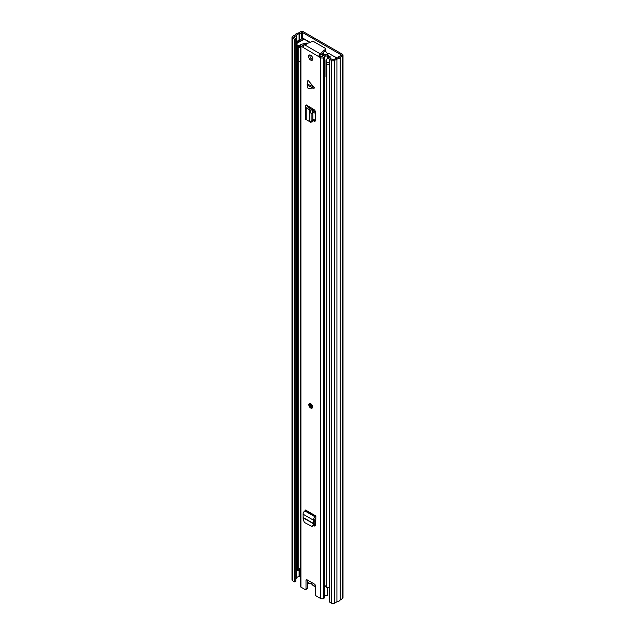 <?xml version="1.0" encoding="UTF-8"?>
<svg xmlns="http://www.w3.org/2000/svg" width="635" height="635" viewBox="0 0 635 635"><rect width="100%" height="100%" fill="white"/><g stroke="black" fill="none" stroke-linecap="round" stroke-linejoin="round"><path stroke-width="0.95" d="M294.688 39.235L295.815 38.584L295.815 581.295L294.688 581.946L294.688 39.235L292.568 38.013A1.992 1.151 180 0 1 291.989 37.195A1.992 1.151 180 0 1 292.568 36.386L295.092 34.925A4.516 2.611 180 0 1 298.402 33.02L300.601 31.75A1.992 1.151 180 0 1 303.419 31.75L342.432 54.269A1.992 1.151 180 0 1 343.011 55.086A1.992 1.151 180 0 1 342.432 55.904L340.233 57.174A4.516 2.611 180 0 1 336.923 59.079L334.399 60.531A1.992 1.151 180 0 1 331.581 60.531L329.47 59.317L330.597 58.666L333.272 59.88L336.233 58.222A2.921 1.691 180 0 0 338.741 56.769L341.305 55.253M337.264 58.023L333.073 55.872M310.094 42.339L302.903 38.179L297.458 41.077L298.236 41.878L299.141 41.585A1.857 1.072 0 0 0 299.41 41.481L301.45 40.529A1.857 1.072 0 0 0 301.593 40.457L301.593 40.672M295.815 38.584L293.584 37.195L296.585 35.33A2.921 1.691 180 0 1 299.085 33.877L302.292 32.401L341.305 54.928M304.205 38.933A1.857 1.072 0 0 1 304.03 39.053L301.593 40.457M294.688 581.946L292.568 580.731A1.992 1.151 180 0 1 291.989 579.914L291.989 37.195M295.815 578.533L296.585 578.04A2.921 1.691 180 0 1 299.085 576.596L300.268 575.961M343.011 55.086L343.011 597.805A1.992 1.151 180 0 1 342.432 598.614L340.233 599.885A4.516 2.611 180 0 1 336.923 601.797L334.399 603.25A1.992 1.151 180 0 1 331.581 603.25L329.47 602.028L329.47 59.317M336.923 601.797L336.923 59.079M340.233 599.885L340.233 57.174M298.236 42.608L298.236 41.878M297.458 43.061L297.458 41.077M315.404 586.057A4.255 2.453 60 0 1 310.975 582.089M315.817 521.764L314.889 521.224M312.555 111.466A1.326 0.77 -120 0 0 313.198 112.125L315.682 113.562M312.253 108.498L312.253 110.498A1.326 0.77 -120 0 0 312.253 110.569M313.38 109.196L313.38 109.847A1.326 0.77 -120 0 0 314.325 111.474L315.643 112.236M298.744 47.688L298.744 570.238L297.212 570.5L297.212 47.323A4.516 2.611 180 0 1 297.053 46.879M297.212 570.5A4.516 2.611 180 0 1 297.021 569.746L297.021 46.831M298.744 569.254A2.921 1.691 180 0 1 300.268 568.222M329.47 587.526A4.516 2.611 180 0 1 326.731 587.542L326.819 64.198M327.509 64.46A4.516 2.611 180 0 1 326.731 64.365M299.379 45.212L299.379 47.379L297.593 47.323A2.659 1.532 180 0 1 296.815 46.244L296.815 44.069A2.659 1.532 0 0 0 297.593 45.156L299.379 45.212A2.262 1.302 0 0 0 300.268 45.522M300.268 62.024A2.262 1.302 180 0 1 299.379 61.706A2.262 1.302 180 0 1 298.744 60.984M326.731 77.494A2.262 1.302 180 0 1 326.636 77.446A2.262 1.302 180 0 1 325.977 76.525L325.977 60.023A2.262 1.302 0 0 0 326.636 60.944L326.065 61.436L326.731 61.976A2.659 1.532 0 0 0 329.47 62.349M323.477 55.634L321.247 54.253M336.518 58.19L336.518 58.182A1.326 0.77 0 0 0 336.518 58.182A1.326 0.77 0 0 0 336.129 57.634L329.676 53.911A1.326 0.77 0 0 0 328.501 53.697L327.438 53.808M296.815 44.069A2.659 1.532 0 0 1 297.593 42.982L303.228 39.727A1.326 0.77 0 0 1 305.11 39.727L309.824 42.45M327.851 55.872L328.454 55.809L328.454 58.73M328.454 55.809L330.47 56.975L328.549 58.73A2.262 1.302 0 0 0 325.977 60.023M306.451 43.109L307.181 43.529M323.89 55.348L323.533 55.142A16.288 9.406 60 0 0 322.262 53.427M325.35 50.911A17.947 10.358 -120 0 1 327.954 54.65L327.208 55.078M323.024 52.808A17.947 10.358 60 0 1 324.588 54.991M329.47 64.516A2.659 1.532 180 0 1 326.731 64.151L326.065 63.603L326.065 61.436M307.126 84.693L307.975 80.137L314.555 88.003L307.975 88.273L307.126 84.693M310.705 403.701A2.659 1.532 -120 0 0 309.372 403.566A2.659 1.532 -120 0 0 308.967 405.701A2.659 1.532 -120 0 0 310.705 408.043A2.659 1.532 -120 0 0 312.031 408.17A2.659 1.532 -120 0 0 312.444 406.043A2.659 1.532 -120 0 0 310.705 403.701M310.705 55.221A2.992 1.73 -120 0 0 309.205 55.07A2.992 1.73 -120 0 0 308.753 57.468A2.992 1.73 -120 0 0 310.705 60.103A2.992 1.73 -120 0 0 312.198 60.254A2.992 1.73 -120 0 0 312.658 57.856A2.992 1.73 -120 0 0 310.705 55.221M312.706 59.611A2.992 1.73 60 0 1 312.023 59.349A2.992 1.73 60 0 1 310.015 54.959M313.793 525.748L313.833 525.772A2.659 1.532 60 0 0 315.158 525.899A2.659 1.532 60 0 0 315.714 524.772L315.873 515.985L315.222 516.906A2.524 1.46 -60 0 0 313.436 520.176L313.547 521.51L314.865 520.748L314.777 523.708L312.833 526.193L311.642 526.312L313.245 524.835L313.547 521.51M312.833 120.515L313.88 121.071A2.659 1.532 60 0 0 315.135 121.158A2.659 1.532 60 0 0 315.682 119.944L315.682 112.72A2.659 1.532 60 0 0 313.88 109.506L306.189 104.878L306.189 105.426L306.189 104.878M302.816 47.077L300.926 46.379A2.262 1.302 180 0 1 300.268 45.45A2.262 1.302 180 0 1 300.926 44.529L301.165 44.394A2.127 1.23 180 0 1 302.236 44.061A2.961 1.707 0 0 0 303.268 43.807L306.427 43.069L306.451 43.823M305.729 589.59A1.326 0.77 -120 0 0 306.006 588.978L307.316 588.224A1.326 0.77 60 0 1 307.046 588.828L305.729 589.59A1.326 0.77 -120 0 1 305.062 589.526L300.926 587.137A2.262 1.302 180 0 1 300.268 586.216L300.268 45.45M306.006 588.978L306.006 580.303A1.326 0.77 60 0 1 306.276 579.692A1.326 0.77 60 0 1 306.943 579.755L314.46 584.097A1.326 0.77 60 0 1 315.404 585.724L315.404 594.408A1.326 0.77 -120 0 0 316.341 596.035L320.477 598.424L320.477 57.666L302.808 47.244L304.371 44.672L312.047 41.537A1.326 0.77 180 0 1 313.753 41.624L325.326 48.308A1.326 0.77 180 0 1 325.715 48.847A1.326 0.77 180 0 1 325.469 49.292L320.04 53.721L318.603 56.364L319.921 55.602L320.246 56.007L318.929 56.769M314.476 524.621L315.151 525.01A2.659 1.532 -120 0 0 315.643 525.224M307.316 588.224L307.316 579.969M303.101 46.109L302.125 45.45L302.617 45.109A4.818 2.786 0 0 0 305.967 43.601L303.268 43.807M327.779 58.745L327.779 57.737C327.358 56.023 326.414 55.547 324.93 56.309L325.287 54.753A4.818 2.786 0 0 0 322.675 56.69L321.794 56.904L320.246 56.007M312.833 119.055L315.198 120.309A2.659 1.532 -120 0 0 315.619 120.483M306.411 44.188C306.602 42.942 306.459 42.743 305.967 43.601M328.025 58.73L328.025 56.674L327.779 57.737M325.287 54.753C326.906 54.554 327.819 55.189 328.025 56.674M324.93 56.309A2.961 1.707 0 0 0 324.493 56.912A2.127 1.23 180 0 1 323.913 57.523L323.675 57.666A2.262 1.302 180 0 1 320.477 57.666M326.731 585.502L324.683 586.47L324.517 587.486A2.127 1.23 180 0 1 324.541 587.653A2.127 1.23 180 0 1 324.541 587.677A2.127 1.23 180 0 1 324.493 587.899L324.683 586.47M324.517 597.249A2.127 1.23 180 0 1 324.541 597.416A2.127 1.23 180 0 1 324.493 597.67A2.127 1.23 180 0 1 323.913 598.289L323.675 598.424A2.262 1.302 180 0 1 320.477 598.424M327.311 587.621L327.311 595.312A2.961 1.707 0 0 0 324.541 596.717M308.078 582.795L308.078 583.668A4.818 2.786 180 0 1 307.316 584.7M325.715 48.847L325.715 50.371A1.326 0.77 180 0 1 325.469 50.808L320.04 55.237L320.04 53.721L304.371 44.672M326.731 585.597A2.961 1.707 0 0 0 325.501 585.97L324.541 587.677M312.444 121.817L310.713 122.237L306.165 119.618A2.524 1.46 180 0 1 305.268 118.499L305.268 106.561A2.524 1.46 180 0 1 306.006 105.529L306.189 105.426M310.15 121.872L311.102 121.071L311.102 113.736L310.15 110.196L306.165 107.68A2.524 1.46 180 0 1 305.268 106.561M307.483 108.315L308.8 107.553L311.872 109.815L312.833 113.355L311.102 113.736M307.911 105.878A2.524 1.46 180 0 1 307.507 106.18L307.364 106.855L308.8 107.553M311.102 121.071L312.833 120.65L312.833 113.355M312.833 120.65L311.872 121.444M311.642 526.312L304.308 522.422L303.133 519.001L303.101 514.207A2.524 1.46 -60 0 1 304.879 510.937L305.53 510.016L315.873 515.985M315.873 517.977A2.524 1.46 -60 0 1 315.404 518.319L314.754 519.287L314.865 520.748M302.292 38.751L302.292 32.401M299.41 41.481L299.41 41.934M304.03 39.053L304.03 39.505M296.505 578.128L296.505 35.417M296.585 578.04L296.585 35.33M299.085 576.596L299.085 568.825M299.085 40.45L299.085 33.877M299.244 576.548L299.244 568.698M299.244 40.378L299.244 33.838M301.728 39.076L301.728 32.401M331.581 603.25L331.581 60.531M334.399 603.25L334.399 60.531M342.432 598.614L342.432 55.904M292.568 580.731L292.568 38.013M299.141 41.585L299.141 42.085M311.221 583.7L311.753 583.994A1.326 0.77 -120 0 0 311.174 583.43A1.326 0.77 -120 0 0 310.594 583.327A0.667 0.54 72.3 0 0 311.229 583.7L308.777 583.279L307.316 582.081M307.316 581.882A4.516 2.611 -120 0 0 308.634 582.97A4.516 2.611 -120 0 0 310.594 583.327M311.753 583.994A4.516 2.611 -120 0 0 315.404 586.319M310.372 108.379L310.372 107.323M314.325 111.474L313.198 112.125M313.38 109.847L312.253 110.498M298.061 47.593L298.061 45.426M297.593 45.156L297.593 47.323M326.263 61.706L326.263 63.881M326.731 64.151L326.731 61.976M298.998 45.426L298.998 47.593M322.85 55.293L321.969 56.959L322.826 55.42M323.271 55.809L322.842 55.562L322.088 56.975M307.205 83.995L313.984 87.019M300.926 587.137L300.926 46.379M302.617 45.831L302.617 45.109M302.482 45.752L302.482 45.148M324.493 586.811L324.493 56.912M323.913 598.289L323.913 57.523M323.675 598.424L323.675 57.666M325.469 49.292L325.469 50.808M306.943 579.755L306.006 580.303M306.165 119.618L306.165 107.68M309.531 121.158L309.531 109.395M309.721 121.301L309.721 109.553M307.507 106.926L307.507 106.18M307.324 106.831L307.324 106.291M310.15 110.196L311.872 109.815M313.88 121.071L315.198 120.309M313.984 88.328L307.205 85.304M305.062 510.834L315.404 516.803M304.879 510.937L315.222 516.906M303.101 514.207L313.436 520.176M303.443 517.668L313.634 523.55M303.419 517.954L313.587 523.827M313.833 525.772L315.151 525.01M313.245 524.835L314.436 524.724M311.841 406.749A1.326 0.77 60 0 1 311.174 406.686A1.326 0.77 60 0 1 310.309 405.511A1.326 0.77 60 0 1 310.507 404.447L311.841 406.749M311.221 404.852L311.841 405.932M311.674 584.097L315.404 586.724M309.793 108.069L309.793 106.958M324.541 597.416L324.541 587.661M308.245 107.283L308.245 106.069M309.848 403.296C308.412 403.519 309.467 407.606 310.84 407.805L312.499 407.9"/></g></svg>
